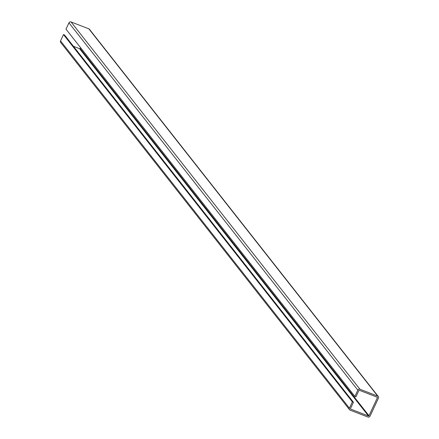 <?xml version="1.0" encoding="UTF-8"?>
<svg xmlns="http://www.w3.org/2000/svg" width="439" height="439" viewBox="0 0 439 439"><rect width="100%" height="100%" fill="white"/><g stroke="black" fill="none" stroke-linecap="round" stroke-linejoin="round"><path stroke-width="0.66" d="M354.877 396.439L355.947 396.851L358.893 390.534A0.406 0.373 -38.2 0 1 359.415 390.309L377.211 397.196A0.406 0.373 -38.2 0 1 377.397 397.69L368.979 415.744A0.406 0.373 -38.2 0 1 368.458 415.969L350.662 409.082A0.406 0.373 -38.2 0 1 350.476 408.588L353.422 402.267L64.549 34.988L63.479 34.577L60.533 40.893A1.619 1.498 141.8 0 0 60.681 42.446L349.559 409.724A1.619 1.498 141.8 0 0 350.157 410.169L367.953 417.05A1.619 1.498 141.8 0 0 370.05 416.156L378.467 398.107A1.619 1.498 141.8 0 0 377.716 396.11L359.92 389.228A1.619 1.498 141.8 0 0 357.823 390.123L354.877 396.439L66.004 29.161L68.95 22.844A1.619 1.498 141.8 0 1 71.047 21.95L88.843 28.831A1.619 1.498 141.8 0 1 89.441 29.276L378.319 396.554M80.507 47.604L80.107 48.466A0.406 0.373 -38.2 0 1 79.585 48.691L73.461 46.32M353.422 402.267L352.352 401.855L63.479 34.577M352.352 401.855L349.406 408.171A1.619 1.498 141.8 0 0 349.559 409.724M377.397 397.69L376.92 397.081M368.979 415.744L80.107 48.466M368.458 415.969L79.585 48.691M350.662 409.082L350.443 408.802M349.406 408.171L60.533 40.893M377.716 396.11L88.843 28.831M359.92 389.228L71.047 21.95M357.823 390.123L68.95 22.844"/></g></svg>
